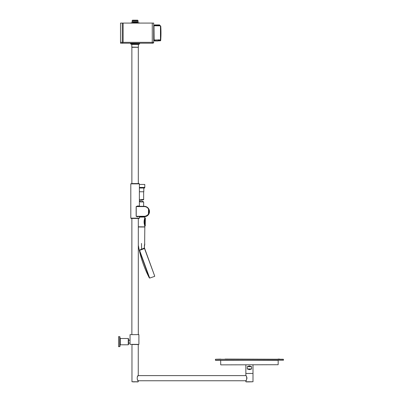 <?xml version="1.0" encoding="UTF-8"?>
<svg xmlns="http://www.w3.org/2000/svg" width="402" height="402" viewBox="0 0 402 402"><rect width="100%" height="100%" fill="white"/><g stroke="black" fill="none" stroke-linecap="round" stroke-linejoin="round"><path stroke-width="0.6" d="M132.72 22.934L139.022 22.728L131.163 22.728L132.72 22.934M131.163 22.728L139.022 22.728M137.806 22.673L132.519 22.527L132.519 22.1L137.665 22.1L138.087 21.678L138.087 20.778L132.097 20.778L132.097 21.678L138.087 21.678M132.097 20.778L132.489 20.386L137.69 20.386L138.087 20.778M132.489 20.386L137.69 20.386M132.489 20.185L137.69 20.185M139.378 191.759L143.81 191.759L143.81 188.01L144.594 188.01L139.378 188.01M139.378 184.438L144.785 184.438L144.785 187.438L139.378 187.438M139.378 199.276L140.062 199.864C141.936 199.322 143.132 199.297 143.65 199.789L140.062 199.864M128.263 338.509L128.55 338.796L128.55 344.514L128.263 344.795L128.263 338.509L120.263 338.509L119.977 338.223M119.69 336.655L119.977 336.936L119.977 346.368L119.69 346.655L119.69 336.655L118.55 336.655L118.55 346.655L119.69 346.655M130.037 340.233L130.037 343.082L128.55 343.082M246.356 379.996L245.853 380.759C246.999 380.905 246.999 375.463 245.853 375.614L138.253 375.614L138.253 344.514L131.967 344.514L131.967 381.759L138.253 381.759L138.253 380.759C136.881 380.885 136.886 375.483 138.253 375.614L138.082 375.825M138.896 344.368L130.037 344.368L138.896 344.368L138.896 334.65L130.037 334.65L138.896 334.65M131.876 183.573L139.092 183.573L138.308 183.573L138.308 47.29L131.876 47.29L131.876 183.573L135.092 183.573M131.876 47.29L138.308 47.29M130.59 43.29L139.594 43.29L130.59 43.29L130.59 43.853L139.504 43.984L130.59 43.853M138.233 47.235L131.806 47.094L131.806 44.436L138.378 44.436L139.504 43.984M130.806 218.15L139.378 218.15L139.092 218.437L131.092 218.437L130.806 218.15L130.806 183.855L131.092 183.573M139.378 218.15L139.665 216.572L144.057 216.567L137.544 216.572C140.258 216.572 140.258 216.572 137.544 216.572L137.394 216.859C139.936 216.859 139.936 216.859 137.394 216.859L136.152 216.286L136.152 206.593L137.394 206.02L136.152 206.593L139.665 206.306L139.378 206.02L139.378 183.855L130.806 183.855M144.278 206.306L137.544 206.306L144.278 206.306A5.136 5.136 0 0 1 149.408 211.552A5.136 5.136 0 0 1 144.057 216.567L144.062 216.281L144.057 216.567A5.136 5.136 0 0 0 149.408 211.552A5.136 5.136 0 0 0 144.278 206.306L144.278 206.593L136.223 206.593L136.223 216.286L144.062 216.281A4.849 4.849 0 0 0 149.127 211.547A4.849 4.849 0 0 0 144.278 206.593M137.544 216.572L136.152 216.286M139.378 206.02L137.394 206.02L137.544 206.306L136.223 206.593M138.308 334.509L138.308 218.437M137.992 381.759L137.7 381.759M137.474 381.759L136.419 381.759M135.379 381.759L134.464 381.759M133.258 381.759L132.956 381.759M137.901 376.061L137.66 376.383M137.66 379.985L138.253 380.759L245.853 380.759L245.853 381.759L252.024 381.759M247.642 373.453L249.205 373.453M249.702 373.453L250.044 373.453M250.195 373.453L251.421 373.453M252.984 373.453L245.873 373.453M246.2 373.468L246.496 373.468M246.702 373.468L248.124 373.468M248.883 373.468L250.109 373.468M251.149 381.9L250.868 381.9M249.642 381.9L248.853 381.9M248.697 381.9L247.808 381.9M247.406 381.9L246.632 381.9M246.25 381.9L252.999 381.759L252.999 373.468M251.873 381.759L251.546 381.759M250.898 381.759L249.803 381.759M249.727 381.759L247.918 381.759M246.913 381.759L246.471 381.759M132.946 381.9L138.253 381.759M137.866 381.9L137.605 381.9M137.258 381.9L136.61 381.9M135.032 381.9L134.62 381.9M133.595 381.9L133.047 381.9M246.361 376.383L246.562 376.744M246.692 377.026L246.893 377.669M246.923 377.825L246.949 378.151M246.949 378.262L246.923 378.523M278.144 364.725L220.854 364.865L278.144 364.725L278.184 360.373L220.527 360.232M215.417 359.393L215.402 360.227L283.45 360.227L283.435 359.393L215.557 359.252L283.435 359.393M283.365 360.227L215.487 360.227M215.557 359.252L220.703 359.112M251.572 368.956L247.285 368.956L249.426 369.669L251.572 368.956L251.572 366.669L247.285 366.669L249.426 365.951L251.572 366.669M247.285 366.669L247.285 368.956M153.976 26.778L153.7 26.778M123.133 42.341L152.268 42.341L152.268 23.08L153.7 23.08L153.7 42.341A0.859 0.859 0 0 1 152.84 43.2L122.273 43.2L122.273 23.08L123.133 23.08L123.133 42.341L122.273 43.2L120.52 43.2L120.52 42.341L122.273 42.341M152.268 23.08L123.133 23.08M122.273 23.08L120.52 23.08L120.52 42.341M120.52 43.2L122.273 43.2M153.7 42.341A0.859 0.859 0 0 1 152.84 43.2A0.859 0.859 0 0 0 153.7 42.341L152.268 42.341L152.268 43.2M154.745 40.808L154.147 40.868L154.147 40.069M154.378 25.08L154.524 25.778M159.684 25.823L159.544 24.979L159.966 25.828M159.684 25.401L159.966 25.406M154.378 25.22L154.378 25.778L154.524 24.939L159.544 24.979M153.976 25.924L154.122 40.069L153.976 25.924M154.906 39.979L160.463 39.893L160.463 25.834L154.122 25.778M154.68 40.009L158.413 39.924M158.318 39.758L158.539 40.823L158.277 40.828M158.353 39.818L158.363 40.652L158.539 40.009M158.363 40.089L160.72 40.079A99.59 99.585 -20.9 0 1 160.689 40.496L158.363 40.592L160.393 40.582A99.304 99.299 159.1 0 0 160.433 40.064L160.463 39.914M160.403 40.748L160.689 40.547L160.413 40.582M160.463 39.893A0.286 0.281 -0 0 0 160.745 39.632L160.72 40.079M158.418 40.778L154.745 40.783L154.74 39.969L154.891 40.909L154.881 39.959M154.891 40.924L158.137 40.909L158.142 40.115L158.137 40.924M154.74 40.135L154.891 40.969L158.137 40.969L158.142 39.934M144.579 248.26L154.74 276.184L144.65 248.456L139.584 250.33L149.68 278.073L149.338 277.933L139.409 250.652A0.286 0.281 -20 0 1 139.584 250.33L139.393 250.134L144.454 248.004C144.258 246.059 144.378 244.723 144.826 243.989C144.378 244.723 144.258 246.059 144.454 248.004L144.579 248.26L144.489 247.989C144.283 246.099 144.393 244.783 144.815 244.034C144.393 244.783 144.283 246.099 144.489 247.989L144.484 248.205M143.861 248.682L144.469 248.371L154.74 276.184M141.61 249.667L141.509 243.426C145.785 243.426 145.785 243.426 141.509 243.426M138.308 226.874L144.826 226.994L144.645 244.516M144.594 244.682L144.509 245.004M138.7 247.145L138.308 245.3M140.946 249.637L140.434 249.818M139.409 250.652L139.298 250.195M144.881 225.818L144.815 218.01L144.645 225.889M144.81 218.185L144.826 217.075L139.378 217.075M144.866 218.155L144.805 218.135C143.861 220.658 143.861 223.195 144.805 225.733L144.866 225.718M144.795 218.326L144.81 225.683M144.63 216.99L139.378 216.99L144.63 216.99M144.645 217.979L144.986 217.979M144.82 225.758L145.248 225.748L145.248 218.12L144.82 218.11M145.353 218.1L145.217 225.889L145.353 218.1L144.79 217.944M139.409 216.728L144.831 216.728L139.378 216.874M139.378 200.965L142.107 200.96L143.413 201.824M143.65 206.306L143.65 201.95L140.343 201.96L139.378 201.09M139.378 187.865L144.594 188.01M120.263 338.509L120.263 344.795L119.977 345.082M144.373 216.698A5.131 5.131 0 0 1 143.223 216.567L144.373 216.698L148.423 214.713L148.529 208.563A5.131 5.131 0 0 1 144.373 216.698M154.147 40.642L154.745 40.637M160.006 25.828L159.584 24.924L154.524 24.939M159.544 25.261L154.524 25.22M144.826 226.994L138.308 226.994M138.308 226.793L144.76 226.874M137.665 22.527L137.665 22.1M132.519 22.1L132.097 21.678M144.735 187.438L144.735 187.865M143.65 191.759L143.65 199.789M120.263 344.795L128.263 344.795M130.037 334.65L130.037 340.223L128.55 340.223M130.037 344.368L130.037 343.082M139.594 43.29L139.594 43.853M131.806 44.436L130.68 43.984M138.378 47.094L138.378 44.436M139.378 183.855L139.092 183.573M131.876 334.509L131.876 218.437M245.853 375.614L245.853 373.468M220.708 364.725L220.673 360.373M215.633 360.363L278.325 360.232M283.299 359.252L225.055 359.087M279.556 359.087L278.018 359.087M245.853 364.865L245.853 373.383M252.999 364.865L252.999 373.383M153.976 39.069L153.7 39.069M154.75 40.863L154.147 40.868M160.403 40.808L158.539 40.823L158.82 40.567M154.735 40.009L154.122 40.069M160.689 40.547A99.601 99.601 0 0 0 160.745 26.1L160.463 25.834M158.277 40.783L158.282 40.13M154.654 276.365L149.68 278.073M138.308 245.32A112.972 112.972 0 0 0 149.338 277.933M144.569 248.23L144.489 247.989C144.313 245.964 144.418 244.662 144.8 244.079L144.826 243.989M144.489 247.989L144.363 247.406M144.323 246.964L144.8 244.074M144.795 225.542L144.826 226.793M145.353 225.768L144.795 225.924"/></g></svg>
